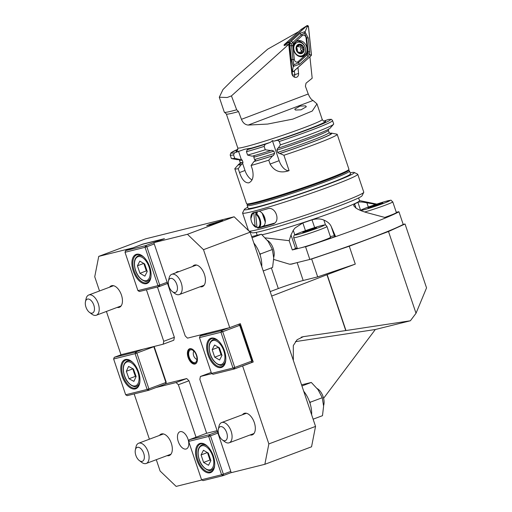 <?xml version="1.0" encoding="UTF-8"?>
<svg xmlns="http://www.w3.org/2000/svg" width="512" height="512" viewBox="0 0 512 512"><rect width="100%" height="100%" fill="white"/><g stroke="black" fill="none" stroke-linecap="round" stroke-linejoin="round"><path stroke-width="0.77" d="M196.698 355.296A8.102 4.403 -110.5 0 0 189.562 348.781A8.102 4.403 -110.5 0 0 188.115 357.434A8.102 4.403 -110.5 0 0 195.251 363.949A8.102 4.403 -110.5 0 0 196.698 355.296M209.805 224.314L206.688 225.722L212.557 224.275L222.803 220.442L209.805 224.314M178.912 271.642A9.184 4.992 -110.5 0 0 177.242 271.75A9.184 4.992 -110.5 0 0 175.91 272.762M187.994 439.13A9.184 4.992 -110.5 0 0 179.904 431.744A9.184 4.992 -110.5 0 0 178.266 441.549A9.184 4.992 -110.5 0 0 186.349 448.934A9.184 4.992 -110.5 0 0 187.994 439.13M117.171 307.418A11.475 6.24 -110.5 0 0 119.386 307.309A11.475 6.24 -110.5 0 0 121.44 295.046A11.475 6.24 -110.5 0 0 111.328 285.818A11.475 6.24 -110.5 0 0 109.594 287.187M167.059 455.648A11.475 6.24 -110.5 0 0 169.267 455.539A11.475 6.24 -110.5 0 0 171.322 443.283A11.475 6.24 -110.5 0 0 161.216 434.048A11.475 6.24 -110.5 0 0 159.475 435.424M250.048 434.976A11.475 6.24 -110.5 0 0 252.262 434.867A11.475 6.24 -110.5 0 0 254.317 422.605A11.475 6.24 -110.5 0 0 244.205 413.376A11.475 6.24 -110.5 0 0 242.47 414.746M200.166 286.746A11.475 6.24 -110.5 0 0 202.374 286.637A11.475 6.24 -110.5 0 0 204.429 274.374A11.475 6.24 -110.5 0 0 194.323 265.146A11.475 6.24 -110.5 0 0 192.582 266.515M264.858 464.301L268.851 443.917L315.546 426.413L311.546 446.803L264.858 464.301L231.232 472.678L199.84 379.392L200.41 376.48L211.904 373.619M241.907 366.144L242.618 365.965L268.851 443.917M156.051 387.533L176.083 382.541L178.374 384.742L196.032 437.21M201.946 479.974L176.141 486.4L160.102 471.008L156.294 459.686M149.402 439.2L134.163 393.92M146.413 289.76L163.75 341.293L163.181 344.205L120.973 354.72L106.413 311.45M251.514 362.419L253.229 361.99L240.333 323.654L229.722 327.629L187.507 338.144L185.216 335.942L153.824 242.662L164.435 238.682L142.97 244.032L132.384 248.09M132.358 248.006L98.733 256.384L94.739 276.768L99.514 290.963M273.702 259.443L289.568 264.211L292.378 263.923A18.899 0.992 161.4 0 1 297.158 262.605L311.661 258.989L349.267 246.221L388.506 231.514L416.019 313.267L410.381 320.774L375.322 329.51L323.597 398.298M349.267 246.221L355.29 264.109L327.155 274.65L345.965 330.541L410.381 320.774M388.506 231.514L405.043 223.994L403.213 224.448L398.957 211.808A91.674 4.8 -18.6 0 1 363.846 226.419A91.674 4.8 -18.6 0 1 305.574 246.803L309.83 259.443A91.674 4.8 -18.6 0 0 368.102 239.059A91.674 4.8 -18.6 0 0 403.213 224.448M291.949 264.045L291.533 264.134M234.138 216.787L250.176 232.179L203.488 249.677L187.45 234.285L234.138 216.787L145.427 238.886L98.733 256.384M405.043 223.994L426.547 287.885L416.019 313.267M250.176 232.179L293.344 360.442L293.299 345.594L297.107 339.718L303.405 336.646L345.965 330.541M271.68 296.077L327.155 274.65M253.229 361.99L242.618 365.965M293.344 360.442L315.546 426.413M229.722 327.629L203.488 249.677M187.45 234.285L153.824 242.662M295.418 341.626L375.322 329.51M270.176 291.603L278.304 288.557A18.899 0.992 161.4 0 1 303.181 280.493L317.683 276.877L311.661 258.989M317.683 276.877L355.29 264.109M200.41 376.48L211.206 372.454M165.658 383.802L186.694 378.56L188.986 380.762L206.662 433.28M188.986 380.762L178.374 384.742M186.694 378.56L176.083 382.541M157.434 287.014L174.362 337.312L173.792 340.23L163.181 344.205M174.362 337.312L163.75 341.293M196.973 362.061A7.725 4.198 69.5 0 1 192.326 362.682A7.725 4.198 69.5 0 1 190.4 360.614A7.725 4.198 69.5 0 1 188.198 351.661A7.725 4.198 69.5 0 1 192.102 349.075M188.237 351.494A8.102 4.403 69.5 0 1 188.269 351.322A8.102 4.403 69.5 0 1 189.926 348.678M194.912 352.365A6.752 3.667 69.5 0 1 195.181 362.534A6.752 3.667 69.5 0 1 190.701 360.064A6.752 3.667 69.5 0 1 190.438 349.894A6.752 3.667 69.5 0 1 194.912 352.365M195.59 363.795A8.102 4.403 69.5 0 1 192.602 362.886A8.102 4.403 69.5 0 1 192.461 362.778M209.254 225.242A7.725 3.552 179 0 1 212.602 224.256A7.725 3.552 179 0 1 212.608 224.256M263.226 270.957L272.595 267.443L273.715 257.952L272.378 249.498L268.09 241.344L261.414 234.221L251.667 236.614M260.16 255.13L260.41 253.978L272.378 249.498M252.045 237.734L261.414 234.221M260.41 253.978L259.494 253.171M313.114 419.187L322.483 415.68L323.603 406.182L322.259 397.728L318.048 389.677L311.302 382.451L301.555 384.845M310.048 403.36L310.291 402.214L322.259 397.728M301.933 385.965L311.302 382.451M310.291 402.214L309.382 401.402M311.642 414.816A21.6 11.744 -110.5 0 0 303.699 391.226M261.754 266.586A21.6 11.744 -110.5 0 0 253.818 242.995M168.448 281.056L169.088 278.067A10.803 5.869 69.5 0 1 171.744 274.323A10.803 5.869 69.5 0 1 172.09 274.221A10.803 5.869 69.5 0 1 181.146 282.694A10.803 5.869 69.5 0 1 179.322 294.554A10.803 5.869 69.5 0 1 178.976 294.662A10.803 5.869 69.5 0 1 174.861 293.478L172.416 291.648A7.424 4.038 69.5 0 1 168.448 281.056A7.424 4.038 69.5 0 1 170.515 278.406A7.424 4.038 69.5 0 1 176.813 284.448A7.424 4.038 69.5 0 1 175.251 292.461A7.424 4.038 69.5 0 1 172.416 291.648M267.341 240.346A10.803 5.869 69.5 0 1 273.702 257.35M135.341 449.958L135.981 446.976A10.803 5.869 69.5 0 1 138.637 443.232A10.803 5.869 69.5 0 1 138.989 443.123A10.803 5.869 69.5 0 1 148.038 451.603A10.803 5.869 69.5 0 1 146.221 463.462A10.803 5.869 69.5 0 1 145.869 463.571A10.803 5.869 69.5 0 1 141.754 462.387L139.315 460.557A7.424 4.038 69.5 0 1 135.341 449.958A7.424 4.038 69.5 0 1 137.408 447.315A7.424 4.038 69.5 0 1 143.712 453.363A7.424 4.038 69.5 0 1 142.138 461.37A7.424 4.038 69.5 0 1 139.315 460.557M85.453 301.728L86.093 298.739A10.803 5.869 69.5 0 1 88.749 295.002A10.803 5.869 69.5 0 1 89.101 294.893A10.803 5.869 69.5 0 1 98.157 303.373A10.803 5.869 69.5 0 1 96.333 315.226A10.803 5.869 69.5 0 1 95.981 315.334A10.803 5.869 69.5 0 1 91.872 314.157L89.427 312.326A7.424 4.038 69.5 0 1 85.453 301.728A7.424 4.038 69.5 0 1 87.526 299.078A7.424 4.038 69.5 0 1 93.824 305.126A7.424 4.038 69.5 0 1 92.256 313.139A7.424 4.038 69.5 0 1 89.427 312.326M218.336 429.286L218.97 426.298A10.803 5.869 69.5 0 1 221.626 422.56A10.803 5.869 69.5 0 1 223.053 422.362A10.803 5.869 69.5 0 1 231.334 431.846A10.803 5.869 69.5 0 1 229.21 442.784A10.803 5.869 69.5 0 1 227.782 442.982A10.803 5.869 69.5 0 1 224.749 441.715L222.304 439.885A7.424 4.038 69.5 0 1 218.336 429.286A7.424 4.038 69.5 0 1 221.139 426.573A7.424 4.038 69.5 0 1 227.059 433.952A7.424 4.038 69.5 0 1 224.39 440.755A7.424 4.038 69.5 0 1 222.304 439.885M317.222 388.576A10.803 5.869 69.5 0 1 323.59 405.581M213.357 456.038A15.526 8.442 -110.5 0 0 206.099 445.088A15.526 8.442 -110.5 0 0 197.024 445.862A15.526 8.442 -110.5 0 0 196.902 460.134A15.526 8.442 -110.5 0 0 206.464 472.41A15.526 8.442 -110.5 0 0 214.4 467.245A15.526 8.442 -110.5 0 0 213.357 456.038M206.342 445.28A14.854 8.07 -110.5 0 0 200.448 443.981A14.854 8.07 -110.5 0 0 197.792 459.846A14.854 8.07 -110.5 0 0 210.874 471.795A14.854 8.07 -110.5 0 0 214.464 466.938M217.094 430.675L206.272 433.376L189.293 439.738L209.325 434.746L217.446 431.706M217.901 433.062L210.47 435.846L223.373 474.182L230.803 471.398M231.206 472.595L223.091 475.642L203.053 480.627L201.562 479.75L221.6 474.758L208.698 436.422L188.666 441.414L201.562 479.75M209.325 434.746L208.698 436.422L210.47 435.846L209.325 434.746M188.666 441.414L189.293 439.738M223.373 474.182L221.6 474.758L223.091 475.642L223.373 474.182M133.254 271.014A15.526 8.442 -110.5 0 0 142.816 283.29A15.526 8.442 -110.5 0 0 150.752 278.125A15.526 8.442 -110.5 0 0 149.709 266.912A15.526 8.442 -110.5 0 0 142.451 255.968A15.526 8.442 -110.5 0 0 133.376 256.742A15.526 8.442 -110.5 0 0 133.254 271.014M142.694 256.154A14.854 8.07 -110.5 0 0 136.8 254.854A14.854 8.07 -110.5 0 0 134.144 270.726A14.854 8.07 -110.5 0 0 147.226 282.669A14.854 8.07 -110.5 0 0 150.816 277.818M167.558 283.475L159.443 286.515L139.411 291.507L137.92 290.624L157.952 285.632L145.05 247.296L125.018 252.288L137.92 290.624M154.253 243.942L146.822 246.726L145.677 245.626L162.656 239.258L142.624 244.25L125.645 250.611L145.677 245.626L145.05 247.296L146.822 246.726L159.725 285.056L167.155 282.272M157.952 285.632L159.443 286.515L159.725 285.056L157.952 285.632M125.018 252.288L125.645 250.611M125.434 359.52A15.526 8.442 -110.5 0 0 122.15 376.269A15.526 8.442 -110.5 0 0 135.328 388.915A15.526 8.442 -110.5 0 0 139.648 383.379A15.526 8.442 -110.5 0 0 131.347 361.222A15.526 8.442 -110.5 0 0 125.434 359.52M131.59 361.408A14.854 8.07 -110.5 0 0 126.182 359.962A14.854 8.07 -110.5 0 0 125.696 360.109A14.854 8.07 -110.5 0 0 123.194 376.416A14.854 8.07 -110.5 0 0 135.642 388.077A14.854 8.07 -110.5 0 0 136.122 387.923A14.854 8.07 -110.5 0 0 139.712 383.072M121.683 354.541L114.259 357.325L135.725 351.981L143.149 349.197M154.131 346.458L166.234 382.278L165.6 383.949L148.621 390.317L148.909 388.858L165.888 382.496L153.843 346.714L136.864 353.075L148.909 388.858L147.13 389.434L135.091 353.651L113.626 359.002L125.67 394.784L147.13 389.434L148.621 390.317L127.162 395.661L125.67 394.784M114.259 357.325L113.626 359.002M135.725 351.981L135.091 353.651L136.864 353.075L135.725 351.981M153.696 346.566L154.189 346.496M165.6 383.949L166.234 382.278M221.178 367.526A15.526 8.442 -110.5 0 0 225.504 361.99A15.526 8.442 -110.5 0 0 217.197 339.834A15.526 8.442 -110.5 0 0 211.29 338.138A15.526 8.442 -110.5 0 0 208.006 354.88A15.526 8.442 -110.5 0 0 221.178 367.526M217.446 340.026A14.854 8.07 -110.5 0 0 212.032 338.573A14.854 8.07 -110.5 0 0 211.552 338.726A14.854 8.07 -110.5 0 0 209.043 355.027A14.854 8.07 -110.5 0 0 221.491 366.688A14.854 8.07 -110.5 0 0 221.978 366.541A14.854 8.07 -110.5 0 0 225.562 361.683M238.624 324.294L239.699 325.325L240.045 325.107L252.09 360.89L251.456 362.566L234.477 368.928L234.765 367.469L251.738 361.107L239.699 325.325L222.72 331.693L234.765 367.469L232.986 368.045L220.947 332.269L199.482 337.613L211.52 373.395L232.986 368.045L234.477 368.928L213.011 374.272L211.52 373.395M207.539 333.152L200.109 335.936L221.574 330.592L229.005 327.808M220.947 332.269L222.72 331.693L221.574 330.592L220.947 332.269M199.482 337.613L200.109 335.936M252.09 360.89L251.456 362.566M238.65 324.282L240.045 325.107M143.821 263.469L145.062 267.162A6.867 3.731 -110.5 0 0 146.976 270.733M139.808 261.139L144.704 263.987L147.232 271.488L144.858 276.147L139.955 273.299L137.434 265.798L139.808 261.139M147.213 271.43L146.323 270.912L139.955 273.299M144.454 263.84A6.867 3.731 -110.5 0 0 145.062 267.162L146.323 270.912M143.75 263.43L137.434 265.798M218.566 347.341L219.814 351.034A6.867 3.731 -110.5 0 0 221.728 354.598M214.56 345.011L219.456 347.853L221.984 355.36L219.61 360.013L214.707 357.171L212.186 349.67L214.56 345.011M221.965 355.296L221.075 354.784L214.707 357.171M219.206 347.712A6.867 3.731 -110.5 0 0 219.814 351.034L221.075 354.784M218.502 347.302L212.186 349.67M207.469 452.595L208.71 456.288A6.867 3.731 -110.5 0 0 210.624 459.853M203.456 450.266L208.352 453.114L210.88 460.614L208.506 465.267L203.603 462.426L201.082 454.925L203.456 450.266M210.861 460.557L209.971 460.038L203.603 462.426M208.102 452.966A6.867 3.731 -110.5 0 0 208.71 456.288L209.971 460.038M207.398 452.557L201.082 454.925M132.8 368.691L134.035 372.634A6.867 3.731 -110.5 0 0 135.981 376.122M128.57 366.438L133.459 369.05L136.122 376.512L133.888 381.363L128.998 378.752L126.336 371.29L128.57 366.438M136.026 376.717L135.36 376.365L128.998 378.752M133.35 368.992A6.867 3.731 -110.5 0 0 134.035 372.634L135.36 376.365M132.704 368.902L126.336 371.29M265.216 237.862L289.184 240.685L291.002 234.989L293.254 230.298L295.027 228.006L302.854 222.925A54.278 2.842 -18.6 0 0 312.038 219.853C316.589 218.547 320.525 218.618 323.853 220.064C327.558 221.651 330.01 223.789 331.206 226.477L335.533 236.48L334.374 235.898A21.6 1.133 -18.6 0 0 330.374 236.614M375.923 204.384L363.75 202.253C360.832 201.856 358.88 201.869 357.888 202.298A54.278 2.842 161.4 0 1 354.598 203.904L353.632 205.677L355.91 208.051C358.816 209.933 362.707 211.533 367.59 212.838L385.702 217.67A91.424 4.787 -18.6 0 0 398.739 211.712L398.957 211.808M262.016 234.752A54.003 2.829 -18.6 0 0 336.96 210.81A54.003 2.829 -18.6 0 0 359.526 200.71L358.592 197.939M359.488 200.589L376.794 204.096M305.574 246.803L305.357 246.707A91.424 4.787 -18.6 0 0 335.533 236.48M289.184 240.685L292.307 249.958L305.357 246.707M290.477 264.269L309.83 259.443M396.288 212.32L398.739 211.712M262.176 213.184L265.286 222.125M265.325 221.51L265.427 221.146M297.107 247.808A21.6 1.133 -18.6 0 0 295.546 248.486L292.307 249.958M293.702 237.702L297.312 248.435A17.549 0.922 -18.6 0 0 303.546 247.085A17.549 0.922 -18.6 0 0 321.28 241.248A17.549 0.922 -18.6 0 0 330.586 237.235L326.97 226.502A17.549 0.922 161.4 0 1 317.67 230.509A17.549 0.922 161.4 0 1 299.93 236.352A17.549 0.922 161.4 0 1 293.702 237.702C293.683 235.699 294.272 234.656 295.462 234.579C298.726 232.87 311.347 228.461 318.861 226.304C325.952 224.346 324.256 225.126 325.229 225.018C325.549 224.832 326.131 225.325 326.97 226.502M303.885 231.725L316.531 227.59L308.531 230.861L302.765 232.525L303.885 231.725L304.032 232.16M311.008 229.971L310.771 229.254M384.755 217.421A17.549 0.922 -18.6 0 0 393.606 214.061A17.549 0.922 -18.6 0 0 396.378 212.582L392.762 201.843A17.549 0.922 161.4 0 1 389.99 203.328A17.549 0.922 161.4 0 1 364.672 211.994M371.354 207.13L368.064 207.846L372.154 206.118L382.816 202.95L371.354 207.13M372.378 206.79L372.154 206.118M379.725 204.262L379.526 203.667M274.586 223.098A54.003 2.829 161.4 0 1 263.315 226.182L262.829 226.234M349.549 171.066L350.496 173.875A54.003 2.829 161.4 0 1 314.701 188.781A54.003 2.829 161.4 0 1 256.864 207.014A54.003 2.829 161.4 0 1 248.128 208.326L247.181 205.517A54.003 2.829 -18.6 0 0 274.726 198.867A54.003 2.829 -18.6 0 0 326.982 181.165A54.003 2.829 -18.6 0 0 349.549 171.066L348.749 170.266M247.77 207.27A58.054 3.04 -18.6 0 0 244.314 209.446L242.611 212.851A60.755 3.181 -18.6 0 0 242.586 213.037A60.755 3.181 -18.6 0 0 252.416 211.558A60.755 3.181 -18.6 0 0 332.365 185.638A60.755 3.181 -18.6 0 0 357.754 174.278L363.776 192.173A60.755 3.181 161.4 0 1 363.75 192.352L362.048 195.763A58.054 3.04 161.4 0 1 337.818 206.438A58.054 3.04 161.4 0 1 252.154 232.749L249.293 231.334M363.75 192.352A60.755 3.181 161.4 0 1 338.387 203.526A60.755 3.181 161.4 0 1 258.438 229.446A60.755 3.181 161.4 0 1 249.101 231.142M244.314 209.446A58.054 3.04 -18.6 0 0 272.627 202.861A58.054 3.04 -18.6 0 0 330.074 183.437A58.054 3.04 -18.6 0 0 354.208 172.461A58.054 3.04 -18.6 0 0 350.138 172.819M357.754 174.278A60.755 3.181 -18.6 0 0 357.619 174.15L354.208 172.461M263.315 226.182L258.01 228.166A60.755 3.181 161.4 0 0 272.666 224.122C281.242 222.061 275.731 205.798 267.501 208.787A60.755 3.181 161.4 0 1 252.851 212.832L250.88 218.637M258.01 228.166L252.87 224.371M256.922 226.752L255.661 227.219L255.187 226.874A7.424 4.038 69.5 0 1 254.97 226.714A7.424 4.038 69.5 0 1 250.886 218.714A7.424 4.038 69.5 0 1 250.995 216.122L251.098 215.642A7.968 4.333 69.5 0 1 253.056 212.883A7.968 4.333 69.5 0 1 254.234 212.749L255.718 212.192A7.968 4.333 69.5 0 1 257.536 212.902L256.045 213.459A7.968 4.333 69.5 0 1 260.723 222.259A7.968 4.333 69.5 0 1 258.65 227.802A7.968 4.333 69.5 0 1 257.478 227.936L256.998 227.584L255.674 214.131A7.424 4.038 69.5 0 1 259.968 222.285A7.424 4.038 69.5 0 1 256.998 227.584M258.65 227.802L263.104 226.131A7.968 4.333 -110.5 0 0 265.069 223.373A7.968 4.333 -110.5 0 0 265.184 220.589A7.968 4.333 -110.5 0 0 260.806 212.006A7.968 4.333 -110.5 0 0 259.168 211.168M265.114 223.123A7.424 4.038 -110.5 0 0 265.171 222.893A7.424 4.038 -110.5 0 0 265.274 220.301A7.424 4.038 -110.5 0 0 261.197 212.294A7.424 4.038 -110.5 0 0 261.005 212.16M255.661 227.219A7.968 4.333 69.5 0 1 255.36 227.008L254.97 226.714M256.045 213.459L255.674 214.131M255.872 213.773L255.718 212.192M255.187 226.874L253.856 213.414L254.234 212.749M250.995 216.122A7.424 4.038 69.5 0 1 253.856 213.414M295.501 110.042L294.726 109.158L300.026 106.093L305.562 105.869L306.336 106.752L301.037 109.818L295.501 110.042M219.29 97.235L224.326 112.211A45.907 2.4 -18.6 0 0 224.576 112.352A45.907 2.4 -18.6 0 0 231.75 111.091A45.907 2.4 -18.6 0 0 236.678 109.792L231.443 95.904L227.181 97.498L219.29 97.235L223.002 89.51L234.803 77.773L267.699 49.158L298.65 31.667M329.728 133.318L330.016 133.21A49.35 2.586 161.4 0 1 331.661 133.139L336.902 134.182A54.003 2.829 161.4 0 1 337.197 134.355A54.003 2.829 161.4 0 1 283.917 155.264L289.088 170.637C280.71 173.555 274.374 171.366 270.08 164.058L268.774 160.173A54.003 2.829 161.4 0 1 251.091 165.478L252.39 169.344C253.997 176.57 252.781 181.075 248.736 182.861C244.96 183.027 241.882 179.59 239.514 172.557L238.214 168.685A54.003 2.829 161.4 0 1 234.822 168.806A54.003 2.829 161.4 0 1 234.957 168.493L238.496 164.493A49.35 2.586 161.4 0 1 240.179 163.373M249.133 182.733L248.736 182.861M238.214 168.685L241.12 164.73L242.637 163.45L242.995 162.381L242.24 160.134L241.274 159.398L239.334 159.411L234.714 158.278L233.581 154.918L234.374 152.896L244.826 149.216L251.43 148.122L247.251 149.69L246.458 151.712L247.59 155.072L252.211 156.205A49.35 2.586 161.4 0 0 270.79 150.566L265.274 149.766A54.003 2.829 161.4 0 1 247.59 155.072M309.907 56.768L312.186 78.221L306.035 83.187L305.402 86.221L308.23 93.984C309.709 97.51 311.309 99.674 313.024 100.48L316.966 103.885L312.23 111.059L292.826 119.117L267.629 124.064L248.211 125.069C245.152 124.781 242.906 122.867 241.453 119.322L238.534 111.59L236.678 109.792M297.958 67.52L298.586 73.427A4.096 3.315 -109.6 0 1 296.019 77.382A4.096 3.315 -109.6 0 1 291.814 73.363L288.73 44.333L231.443 95.904M284.166 45.459L288.73 44.333M279.283 141.498A54.003 2.829 161.4 0 0 332.563 120.589L333.696 123.949A54.003 2.829 161.4 0 1 333.562 124.262A54.003 2.829 161.4 0 1 280.416 144.858L279.283 141.498L277.69 140.23L274.138 141.12L272.384 140.646L270.49 142.304A47.258 2.47 161.4 0 1 251.411 148.128M323.763 121.088L328.461 119.462C332.486 119.27 331.085 119.053 332.563 120.589M333.562 124.262L330.022 128.269A49.35 2.586 161.4 0 1 278.125 148.186L280.416 144.858M331.661 133.139A49.35 2.586 161.4 0 1 279.917 153.504L279.341 153.645L277.67 152.397L276.915 150.15L277.555 148.326L278.125 148.186M283.917 155.264L279.917 153.504M265.274 149.766L264.141 146.406L265.216 144.275L270.49 142.304M234.714 158.278A54.003 2.829 161.4 0 1 231.616 158.573A54.003 2.829 161.4 0 1 231.322 158.4L230.195 155.04A54.003 2.829 161.4 0 0 233.581 154.918M239.334 159.411A49.35 2.586 161.4 0 1 236.858 159.616L231.616 158.573M268.774 160.173L272.582 155.878L273.427 155.565L274.624 153.389L273.869 151.136L271.635 150.246L270.79 150.566M252.87 155.955L254.15 156.192L253.786 157.261L254.541 159.507L255.514 160.237L253.997 161.523L251.091 165.478M272.582 155.878A49.35 2.586 161.4 0 1 253.997 161.523M241.12 164.73A49.35 2.586 161.4 0 1 238.496 164.493M241.274 159.398L238.554 151.328M252.006 179.885A12.154 6.605 69.5 0 1 245.005 170.496L242.637 163.45M289.088 170.637A12.154 6.605 69.5 0 1 279.123 160.666L272.384 140.646M292.518 75.437A3.373 2.733 70.4 0 0 292.512 75.366L292.134 71.814M294.349 70.771L294.752 74.573A3.373 2.733 -109.6 0 1 294.112 76.998M302.79 46.304A4.525 3.661 70.4 0 0 299.251 44.531A4.525 3.661 70.4 0 0 296.486 47.091L297.325 49.286L297.402 51.603A4.525 3.661 70.4 0 0 300.806 53.376L301.069 53.344A4.525 3.661 70.4 0 0 303.648 50.95L303.731 50.662A4.525 3.661 70.4 0 0 303.763 48.544A4.525 3.661 70.4 0 0 302.925 46.483L301.875 46.099L299.725 46.874A1.581 1.28 70.4 0 0 299.846 46.822M303.731 50.662L302.618 48.698L302.925 46.483M300.038 46.765A0.902 0.73 -109.6 0 1 300.845 48.23A1.581 1.28 70.4 0 0 301.274 50.483A0.902 0.73 -109.6 0 1 301.6 51.59M301.952 46.067L299.117 44.563M293.92 49.722A7.091 5.741 70.4 0 0 300.992 56.013A7.091 5.741 70.4 0 0 302.054 55.77A7.091 5.741 70.4 0 0 305.44 48.461A7.091 5.741 70.4 0 0 298.368 42.17A7.091 5.741 70.4 0 0 297.306 42.413A7.091 5.741 70.4 0 0 293.92 49.722M299.194 44.198A4.858 3.936 70.4 0 0 296.141 49.376A4.858 3.936 70.4 0 0 300.992 53.69A4.858 3.936 70.4 0 0 304.038 48.512A4.858 3.936 70.4 0 0 299.194 44.198M297.306 42.413L296.224 42.797A7.091 5.741 70.4 0 0 293.818 44.685M299.251 44.531L296.486 47.091A4.525 3.661 70.4 0 0 297.274 51.418M301.069 53.344L302.202 51.379L302.874 51.328M297.402 51.603L298.029 51.898M298.138 51.872L300.806 53.376M296.499 47.053L297.766 46.605L296.486 47.091M299.245 56.422A7.091 5.741 70.4 0 0 300.973 56.154L302.054 55.77M298.227 46.278A1.581 1.28 70.4 0 0 299.725 46.874M302.202 51.379L300.224 52.083A1.581 1.28 70.4 0 0 299.77 52.39M293.382 48.582A8.237 6.669 70.4 0 0 302.95 56.403A8.237 6.669 70.4 0 0 307.002 48.71A8.237 6.669 70.4 0 0 297.434 40.883A8.237 6.669 70.4 0 0 293.382 48.582M302.189 56.614A8.237 6.669 70.4 0 0 305.549 50.81M304.787 46.432A8.237 6.669 70.4 0 0 296.704 41.203M306.797 53.824A2.701 2.189 70.4 0 0 307.52 51.667L306.048 37.818A2.701 2.189 70.4 0 0 304.602 35.456A2.701 2.189 70.4 0 0 302.304 35.616L293.587 43.469A2.701 2.189 70.4 0 0 292.864 45.626L294.336 59.475A2.701 2.189 70.4 0 0 295.782 61.837A2.701 2.189 70.4 0 0 298.08 61.677L306.797 53.824L307.091 54.944L308.096 53.747L308.134 51.814L307.52 51.667M301.203 29.37L307.072 25.6L301.184 29.389L284.179 44.691L289.21 41.67L288.922 42.528L291.917 70.752L293.402 71.622L311.174 55.622L311.462 54.765L308.467 26.541L306.982 25.664L289.21 41.67M288.922 42.528L284.109 44.909L284.192 45.651M291.539 70.778L291.917 70.752M301.184 29.389L301.555 29.606L301.184 29.389M311.418 54.758L308.422 26.56A1.024 0.832 70.4 0 0 307.002 25.722L289.242 41.709A1.024 0.832 70.4 0 0 288.966 42.534L291.962 70.733A1.024 0.832 70.4 0 0 293.382 71.565L311.142 55.578A1.024 0.832 70.4 0 0 311.418 54.758L310.24 54.867L311.142 55.578M291.654 71.846L293.402 71.622M309.702 51.827L308.134 51.814L306.669 37.965L304.512 33.197L301.242 34.771L291.328 43.885L292.941 59.603L293.958 64.781L293.254 66.445L291.379 59.59L289.907 45.741L289.824 43.034L291.456 41.094L300.179 33.242L304.877 31.648L308.23 37.978L309.702 51.827L309.53 54.624L308.147 56.474L299.424 64.32L293.254 66.445L292.48 70.854L291.962 70.733M291.328 43.885L288.966 42.534M308.096 53.747L310.24 54.867M304.512 33.197L307.245 26.669L308.422 26.56M293.958 64.781L298.368 62.797L298.08 61.677M326.957 274.726L345.754 330.573M301.184 337.197L303.405 336.646M278.304 288.557L271.36 267.91M303.181 280.493L297.158 262.605M140.422 254.938L138.227 255.763A13.504 7.341 69.5 0 1 143.706 257.024M149.056 266.97A12.691 6.899 -110.5 0 0 138.291 256.634A12.691 6.899 -110.5 0 0 135.61 270.317A12.691 6.899 -110.5 0 0 146.374 280.653A12.691 6.899 -110.5 0 0 149.056 266.97M151.002 276.499A13.504 7.341 69.5 0 1 147.706 281.05L149.901 280.224M215.174 338.81L212.979 339.629A13.504 7.341 69.5 0 1 218.451 340.896M223.808 350.835A12.691 6.899 -110.5 0 0 213.037 340.499A12.691 6.899 -110.5 0 0 210.355 354.189A12.691 6.899 -110.5 0 0 221.126 364.525A12.691 6.899 -110.5 0 0 223.808 350.835M225.754 360.365A13.504 7.341 69.5 0 1 222.458 364.915L224.653 364.096M204.07 444.064L201.875 444.89A13.504 7.341 69.5 0 1 207.347 446.15M212.704 456.09A12.691 6.899 -110.5 0 0 201.939 445.754A12.691 6.899 -110.5 0 0 199.251 459.443A12.691 6.899 -110.5 0 0 210.022 469.779A12.691 6.899 -110.5 0 0 212.704 456.09M214.65 465.626A13.504 7.341 69.5 0 1 211.354 470.17L213.549 469.35M129.318 360.198L127.13 361.018A13.504 7.341 69.5 0 1 132.602 362.278M137.818 371.827A12.691 6.899 -110.5 0 0 126.963 361.952A12.691 6.899 -110.5 0 0 124.64 375.968A12.691 6.899 -110.5 0 0 135.488 385.85A12.691 6.899 -110.5 0 0 137.818 371.827M139.898 381.754A13.504 7.341 69.5 0 1 136.602 386.304L138.797 385.478M302.854 222.925L305.453 230.65M366.861 202.707L368.32 207.04M373.773 203.968L374.118 204.992M357.888 202.298L360.582 210.304M354.598 203.904L356.013 208.115M331.206 226.477L334.374 235.898M323.853 220.064L325.542 225.101M312.038 219.853L314.643 227.578M293.254 230.298L294.822 234.944M291.002 234.989L295.546 248.486M318.778 226.33A15.392 0.806 -18.6 0 0 298.266 233.344A15.392 0.806 -18.6 0 0 300.525 233.779A15.392 0.806 -18.6 0 0 321.03 226.771A15.392 0.806 -18.6 0 0 318.778 226.33M363.283 209.005A15.392 0.806 -18.6 0 0 367.373 208.813A15.392 0.806 -18.6 0 0 387.597 201.792A15.392 0.806 -18.6 0 0 383.507 201.984A15.392 0.806 -18.6 0 0 363.283 209.005M337.197 134.355L348.947 169.28A54.003 2.829 161.4 0 1 313.158 184.186A54.003 2.829 161.4 0 1 255.315 202.413A54.003 2.829 161.4 0 1 246.579 203.731L234.822 168.806M348.141 170.131A53.197 2.784 161.4 0 1 315.392 184.198A53.197 2.784 161.4 0 1 256.211 202.938M238.528 151.341A47.258 2.47 161.4 0 1 237.434 150.214M316.966 103.885L322.227 119.514A44.557 2.33 161.4 0 1 292.698 131.814A44.557 2.33 161.4 0 1 244.986 146.854A44.557 2.33 161.4 0 1 237.773 147.936C237.824 149.651 237.645 150.483 237.242 150.426L237.242 150.426M238.534 111.59A44.557 2.33 161.4 0 1 233.562 112.902A44.557 2.33 161.4 0 1 226.349 113.99L237.773 147.936M241.453 119.322L308.23 93.984M328.218 119.526A52.384 2.739 161.4 0 1 277.69 140.23M323.878 121.12A47.258 2.47 161.4 0 1 274.138 141.12M328.57 128.966L328.346 130.291A46.918 2.458 161.4 0 1 276.915 150.15M328.346 130.291L329.107 132.538A46.918 2.458 161.4 0 1 277.67 152.397M329.888 133.402A48.538 2.541 161.4 0 1 279.341 153.645M234.374 152.896A52.384 2.739 161.4 0 1 237.856 149.267M265.216 144.275A52.384 2.739 161.4 0 1 247.251 149.69M264.141 146.406A54.003 2.829 161.4 0 1 246.458 151.712M242.24 160.134A46.918 2.458 161.4 0 1 239.411 160.218L240.173 162.464L239.949 163.789M273.869 151.136A46.918 2.458 161.4 0 1 253.786 157.261M274.624 153.389A46.918 2.458 161.4 0 1 254.541 159.507M242.995 162.381A46.918 2.458 161.4 0 1 240.173 162.464M241.779 164.48A48.538 2.541 161.4 0 1 242.118 162.528M273.427 155.565A48.538 2.541 161.4 0 1 254.656 161.274M239.514 172.557L245.005 170.496M270.08 164.058L279.123 160.666M248.211 125.069L313.024 100.48M298.586 73.427L292.512 75.366M301.274 50.483L303.302 49.76M298.541 45.683L300.038 45.152M300.845 48.23L302.874 47.507M300.23 53.069L301.466 52.634M296.614 46.822L297.203 46.618M292.48 70.854L293.382 71.565M307.245 26.669L307.002 25.722M289.485 42.656L289.242 41.709M299.424 64.32L298.368 62.797L307.091 54.944A1.888 1.05 48 0 0 308.147 56.474M291.379 59.59L294.336 59.475M289.907 45.741L292.864 45.626M291.456 41.094L293.587 43.469M300.179 33.242A1.888 1.05 48 0 0 301.242 34.771L302.304 35.616M308.23 37.978L306.048 37.818M188.198 351.661L188.269 351.322M193.754 351.008A6.752 6.752 0 0 0 196.947 359.52M171.744 274.323L196.531 265.037M179.322 294.554L204.115 285.261M138.637 443.232L163.424 433.939M146.221 463.462L171.008 454.17M88.749 295.002L113.542 285.709M96.333 315.226L121.12 305.939M221.626 422.56L246.419 413.267M229.21 442.784L253.997 433.498M138.227 255.763C134.234 258.042 133.312 262.899 135.475 270.336C138.496 280.25 146.982 282.733 147.706 281.05M212.979 339.629C208.979 341.914 208.064 346.771 210.227 354.208C213.248 364.115 221.734 366.598 222.458 364.915M201.875 444.89C197.875 447.168 196.96 452.026 199.123 459.462C202.144 469.37 210.63 471.853 211.354 470.17M127.13 361.018C123.04 363.392 122.17 368.384 124.512 376.006C127.418 385.312 135.725 387.987 136.602 386.304M257.146 235.13L256.224 232.384M247.334 204.397L247.181 205.517M360.422 210.413L363.13 209.062C370.003 206.298 377.574 203.712 385.843 201.306C393.37 199.917 389.568 199.488 392.762 201.843M248.486 230.554L242.586 213.037M253.056 212.883L253.888 212.57M261.197 212.294L260.806 212.006M265.171 222.893L265.069 223.373M348.947 169.28L348.493 170.554C348.147 170.88 347.539 171.661 337.952 175.667C318.675 183.706 273.638 198.733 256.147 202.957C250.451 204.294 247.597 204.794 247.584 204.454L246.579 203.731M226.349 113.99L224.576 112.352M329.107 132.538L330.08 133.459M322.227 119.514C323.232 120.915 323.872 121.472 324.16 121.171M237.856 149.254L230.797 152.986L230.195 155.04M238.438 159.296L239.411 160.218"/></g></svg>
